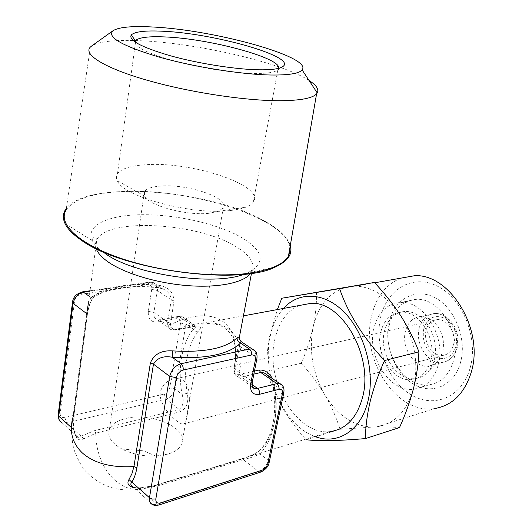 <?xml version="1.0" encoding="UTF-8"?>
<svg xmlns="http://www.w3.org/2000/svg" width="532" height="532" viewBox="0 0 532 532"><rect width="100%" height="100%" fill="white"/><g stroke="black" fill="none" stroke-linecap="round" stroke-linejoin="round"><path stroke-width="0.4" stroke-dasharray="2.66 2" d="M389.185 321.601C383.658 343.985 394.365 372.486 412.945 383.791C431.412 395.429 454.175 386.126 460.532 362.418C467.182 338.877 454.74 307.822 435.056 297.701C415.465 287.227 394.431 299.084 389.185 321.601M389.464 324.334C381.683 352.137 404.885 388.586 429.277 384.782C441.061 382.954 449.101 375.04 453.397 361.042C461.803 333.65 439.352 297.441 416.27 299.343C402.691 300.487 393.76 308.819 389.464 324.334M374.043 327.725C366.322 355.901 389.61 392.955 414.036 389.198C425.833 387.396 433.873 379.396 438.155 365.205C446.521 337.414 423.938 300.573 400.822 302.449C387.236 303.572 378.305 311.998 374.043 327.725M283.496 308.427C276.906 315.922 272.424 325.498 270.05 337.148C261.697 374.927 283.563 425.361 314.685 436.406M340.054 429.277L377.102 426.77C394.751 423.811 406.847 411.209 413.384 388.965C419.01 363.542 414.774 339.103 400.676 315.669C387.728 296.696 372.733 286.854 355.689 286.156L349.012 286.655C330.505 290.844 318.542 304.37 313.129 327.227C310.429 339.223 306.472 351.226 301.258 363.23C310.176 373.032 317.99 383.492 324.7 394.611C331.183 405.83 336.304 417.381 340.054 429.277L306.046 439.725C286.655 417.979 273.654 395.183 267.037 371.356C266.426 360.363 267.303 348.666 269.658 336.244L277.358 309.571M470.142 367.918C478.667 338.239 462.774 298.918 437.949 286.455C413.231 273.548 387.176 288.763 380.752 316.779C373.989 344.63 387.156 379.948 410.252 394.272C433.208 409.008 461.982 397.79 470.142 367.918M400.889 278.15C386.119 284.314 376.423 296.61 371.808 315.05C359.984 358.402 396.333 415.299 434.897 408.523L377.102 426.77M167.593 454.175L155.783 456.03C143.327 456.463 132.049 454.129 121.954 449.028C111.121 442.85 106.959 436.227 109.452 429.151C111.727 424.25 116.967 420.746 125.166 418.637C150.662 411.455 189.685 428.519 181.831 444.134C179.809 448.602 175.061 451.947 167.593 454.175M208.717 213.319C186.719 215.912 148.348 205.498 144.485 196.049L144.445 191.587C146.586 188.561 151.992 186.719 160.657 186.06C187.523 183.607 230.496 198.263 223.28 207.912L218.313 211.337L208.717 213.319M229.385 210.612C191.34 215.181 122.52 196.474 117.293 180.641C116.076 178.12 116.136 175.819 117.479 173.738C121.363 168.578 130.992 165.558 146.373 164.694C192.451 161.402 265.102 185.655 253.385 201.881C252.055 203.962 249.488 205.744 245.684 207.227C241.515 208.837 236.082 209.967 229.385 210.612M278.688 68.309L277.478 70.138C274.359 72.525 266.459 73.622 253.771 73.429C232.83 73.017 200.697 68.096 175.261 61.286C148.654 53.792 135.201 47.328 134.889 41.908M309.052 80.478C282.073 62.709 197.046 43.006 139.683 40.698L135.288 40.532M290 247.154C285.451 216.923 183.839 186.193 116.368 191.946C90.074 193.894 73.33 199.899 66.121 209.947L90.427 47.009M88.186 304.457L90.979 297.528C97.815 292.933 107.211 289.747 119.168 287.992C131.125 286.289 144.046 286.103 157.938 287.426L158.875 285.298C145.668 284.035 133.399 284.201 122.074 285.797C110.749 287.453 101.871 290.439 95.441 294.768C91.305 298.558 88.585 305.335 87.275 315.097L74.114 413.856L73.33 416.097L96.804 239.699C108.116 217.236 197.791 222.915 235.483 246.369C250.107 255.061 255.54 263.533 251.776 271.792L250.712 273.388M261.112 449.454L260.115 450.045C273.022 435.914 277.352 414.222 273.115 384.975L274.472 384.536C276.833 397.929 276.82 410.505 274.426 422.262C271.912 433.899 267.47 442.963 261.112 449.454C255.958 453.69 249.342 456.948 241.262 459.222L143.494 488.901C117.067 494.095 95.381 464.137 95.866 433.154L180.587 411.675C186.626 408.317 188.873 402.219 187.331 393.381L182.037 394.338C184.225 401.195 183.254 406.215 179.131 409.401L94.423 430.694L78.244 437.397C75.943 436.406 74.4 433.793 73.622 429.557L73.197 416.523M290.299 245.445C287.393 236.966 278.575 228.707 263.845 220.674C210.034 189.764 87.76 179.703 66.36 208.338M384.503 330.897C378.445 352.689 396.46 381.324 415.299 378.571C420.094 378.033 424.27 375.871 427.828 372.087C430.8 368.836 432.942 364.759 434.252 359.858C438.521 344.703 431.512 324.407 419.302 316.108C414.674 312.869 409.933 311.306 405.071 311.42C394.678 312.364 387.821 318.854 384.503 330.897M430.654 360.816C427.329 371.974 421.012 378.225 411.695 379.575C392.855 382.322 374.821 353.574 380.872 331.715C384.19 319.632 391.04 313.129 401.434 312.191C419.489 310.575 437.091 339.197 430.654 360.816M405.504 330.937C400.895 347.05 414.315 368.157 428.34 366.176C432.024 365.79 435.223 364.154 437.936 361.268L442.71 352.224C445.144 338.99 441.46 328.264 431.658 320.045C428.134 317.597 424.509 316.434 420.785 316.56C413.111 317.318 408.017 322.113 405.504 330.937M253.864 374.116L241.428 377.062L238.21 376.909C235.756 376.077 234.592 374.375 234.718 371.821L239.493 346.079L238.516 344.543L233.834 369.235C238.196 345.487 234.226 329.335 221.93 320.763C209.143 313.022 191.966 314.312 170.4 324.646L173.984 300.906C173.485 292.115 168.451 286.914 158.875 285.298M299.283 305.501C286.642 311.187 278.435 322.738 274.678 340.154C264.936 381.371 297.155 436.606 330.711 431.492L143.494 488.908C131.038 491.255 116.674 489.766 108.335 486.581C96.146 481.367 91.238 476.765 87.501 472.981C83.032 469.197 78.59 461.557 74.174 450.059C71.554 441.487 70.882 427.781 73.33 416.097M187.45 413.437C191.181 398.681 190.456 377.341 175.893 378.698C167.959 379.529 162.745 384.031 160.238 392.21C158.463 406.508 177.429 423.379 182.509 424.117C184.943 424.45 186.586 420.892 187.45 413.437M453.404 345.261C456.935 333.71 447.312 318.555 437.331 319.612C431.771 320.197 428.067 323.662 426.212 329.993C422.794 341.624 432.563 356.826 442.784 355.423C448.017 354.704 451.555 351.32 453.404 345.261M171.63 329.807L175.128 330.006C173.259 329.807 171.683 328.018 170.4 324.646L167.693 324.58C168.298 327.486 169.602 329.228 171.61 329.8L174.343 329.747L195.656 325.883C196.86 325.91 196.062 326.994 193.269 329.142C187.45 336.616 183.547 346.146 181.545 357.73C179.63 369.348 179.796 381.55 182.037 394.338L174.981 388.939L185.961 324.088L193.269 329.142C194.499 331.05 196.095 331.921 198.064 331.762C202.04 327.187 201.136 325.365 195.35 326.296L175.128 330.006C185.216 325.936 195.038 323.622 204.587 323.07L204.594 323.07C233.561 320.736 247.486 344.882 238.369 374.594L254.456 371.11M234.718 371.821L233.834 369.235L233.781 370.006C233.94 372.081 235.47 373.61 238.369 374.594L239.267 377.148M241.262 459.222L155.384 485.576L138.792 488.07L133.971 487.718M73.822 412.413L74.021 430.155C75.511 438.734 78.836 441.62 83.976 438.8L95.866 433.154L94.423 430.694M255.054 351.014L255.879 357.178L239.493 346.079C240.697 341.684 241.235 340.187 241.116 341.577M138.792 488.07L139.231 487.924L139.643 488.649L157.386 486.062L243.31 459.621C250.033 458.045 255.573 456.15 259.935 453.936L268.274 460.306C266.692 465.826 263.5 469.603 258.692 471.651L157.14 504.376L152.591 504.536L133.645 487.425L139.643 488.649L157.14 504.376L159.347 504.848M268.707 376.031C273.415 382.402 272.304 382.628 273.115 384.975L274.113 385.035C272.357 379.416 269.032 375.373 264.145 372.899L264.145 372.899M180.554 323.05L169.695 387.934C168.917 391.027 167.108 393.055 164.275 394.013L64.871 417.48C61.652 417.933 60.083 416.563 60.169 413.377L74.553 301.059C75.351 297.461 77.453 295.233 80.871 294.382L147.597 284.573C150.576 284.467 151.953 286.076 151.726 289.388L148.315 311.366C147.843 318.947 150.982 322.492 157.731 322.006L176.764 318.621C179.55 318.442 180.814 319.918 180.554 323.05L185.961 324.088C186.453 320.284 185.276 317.857 182.436 316.806L179.676 316.7L160.611 320.065L157.658 319.938C154.726 318.854 153.475 316.354 153.921 312.45L157.372 290.479C157.838 286.342 156.468 283.702 153.263 282.572L150.523 282.432L157.938 287.426L162.573 288.803C167.906 291.031 170.805 294.728 171.277 299.895L167.666 322.099L167.693 324.58M260.926 472.03L258.692 471.651L243.31 459.621L241.767 459.083L252.986 454.72C257.122 452.473 259.503 450.917 260.115 450.045L259.935 453.936C273.967 438.408 278.695 415.445 274.113 385.035L282.778 391.027L268.274 460.306L269.285 461.902M133.645 487.425L139.231 487.924L155.876 485.443L157.386 486.062M71.321 427.495L74.214 429.982L75.398 434.704C76.994 437.178 77.945 438.075 78.251 437.397L62.084 422.807L66.56 422.98L83.976 438.8M86.942 313.84L87.308 315.03L74.148 413.776L74.021 430.155M89.276 296.277L90.979 297.528L93.885 297.228L95.441 294.768M176.225 329.867L172.448 329.92M133.02 40.472C112.232 40 98.453 41.828 91.697 45.965M316.48 292.121C316.74 303.413 315.622 315.117 313.129 327.227C308.733 350.462 312.59 372.925 324.7 394.611C337.68 415.745 353.866 426.571 373.245 427.09C383.253 426.817 392.004 426.977 399.505 427.562M301.258 363.23L267.037 371.356M187.331 393.381C185.203 381.284 185.056 369.74 186.898 358.754C188.807 347.802 192.531 338.804 198.064 331.762M244.255 274.186L247.526 272.929C266.206 262.981 264.078 251.091 241.136 237.259C217.435 223.759 176.232 214.416 142.184 214.709C108.169 214.941 84.827 225.521 92.422 240.81C94.536 244.959 98.713 249.156 104.937 253.398M419.302 327.765C414.674 343.679 428.034 364.467 442.039 362.465C449.101 361.467 453.889 356.866 456.403 348.653C461.244 332.886 448.15 312.184 434.591 313.534C426.923 314.306 421.829 319.047 419.302 327.765M423.798 328.636C421.849 340.573 425.467 349.89 434.664 356.586C444.619 361.002 451.708 357.704 455.937 346.684C457.999 334.349 454.262 324.859 444.725 318.236C434.664 314.219 427.688 317.684 423.798 328.636M96.219 248.697C95.075 245.465 95.268 242.466 96.804 239.699C97.117 240.517 96.438 236.846 93 237.751L92.422 240.81L64.984 223.473M239.713 374.568L241.428 377.062L251.969 384.503M234.093 367.838L235.051 369.427L251.23 380.786L251.137 384.403L252.354 387.123M256.936 358.535L255.879 357.178L251.23 380.786L252.261 382.209M282.086 385.261L282.778 391.027L283.849 392.49M195.35 326.296L175.354 330.119L174.343 329.747L159.667 319.712L178.719 316.354L193.462 326.189L194.473 326.548L195.749 326.202L182.436 316.806L178.719 316.354L176.764 318.621M64.871 417.48L66.56 422.98L165.944 399.08L179.131 409.401L180.587 411.675M164.275 394.013L165.944 399.08C170.666 397.464 173.678 394.086 174.981 388.939L169.695 387.934M73.602 412.2L86.709 313.641M151.726 289.388L157.372 290.479L171.277 299.895L173.984 300.906M148.315 311.366L153.921 312.45L167.666 322.099L170.346 323.123M147.597 284.573L149.678 282.113L150.523 282.432L89.948 291.257M162.573 288.81L158.044 287.726C144.332 286.429 131.65 286.628 120.013 288.324C111.793 289.594 104.964 291.483 99.517 294.003L93.772 297.341C93.599 296.909 92.475 298.698 90.407 302.715C88.172 308.114 87.082 316.341 87.308 315.03L87.275 315.097M60.169 413.377L58.194 414.641L58.128 415.213M74.553 301.059L72.532 302.05L72.478 302.515M171.61 329.8L157.658 319.938L159.667 319.712L157.731 322.006M80.871 294.382L82.274 291.902M429.277 384.782L414.036 389.198M374.694 282.791L355.689 286.156M121.954 449.028L143.52 450.81L155.783 456.03M144.445 191.587L109.452 429.151M144.485 196.049L117.293 180.641M135.507 42.321L117.479 173.738M275.27 267.017L247.526 272.929L251.31 270.535C252.394 269.145 251.33 272.457 251.776 271.792L251.496 273.275M415.299 378.571L411.695 379.575M437.936 361.268L427.828 372.087M420.785 316.56L434.591 313.534C444.233 313.288 452.04 321.089 454.521 326.695C458.005 333.79 458.863 340.965 457.094 348.201C454.421 356.646 449.4 361.401 442.039 362.465L428.34 366.176M437.331 319.612L175.893 378.698M442.784 355.423L182.509 424.117M243.423 315.868L204.594 323.07L217.708 324.653C227.536 327.785 232.63 336.217 233.521 339.735C236.261 347.968 236.348 358.056 233.781 370.006C233.774 373.245 235.25 375.545 238.223 376.915M431.658 320.045L419.302 316.108M405.071 311.42L401.434 312.191M238.21 376.909L252.254 386.844M90.008 290.785L149.678 282.113L153.263 282.572L162.539 288.803M62.084 422.807L59.298 420.267M277.478 70.138L282.219 66.979M277.89 69.765L253.385 201.881M218.313 211.337L245.684 207.227M223.28 207.912L181.831 444.134M416.27 299.343L400.822 302.449"/><path stroke-width="0.8" d="M314.685 436.406C337.102 445.477 361.075 430.933 368.044 400.809C375.18 371.908 364.886 333.484 344.769 312.763C324.686 291.875 298.778 291.15 283.496 308.427M277.358 309.571L281.814 298.233L339.589 288.623C347.901 313.095 362.871 337.075 384.503 360.55C378.358 374.335 373.584 387.974 370.172 401.48C367.087 414.727 365.511 427.096 365.437 438.581C338.505 440.888 318.708 441.267 306.046 439.725M434.897 408.523C452.479 405.424 464.596 393.321 471.246 372.214C484.579 329.847 450.072 273.534 414.667 275.702L400.889 278.15M134.889 41.908L135.78 40.339C139.51 37.346 149.286 36.216 165.1 36.947C209.721 38.65 281.627 58.041 278.688 68.309M257.894 69.785C234.539 69.26 197.917 63.448 170.187 55.714C141.326 47.202 128.345 40.292 131.244 34.972C134.802 31.594 145.409 30.351 163.065 31.242C214.23 33.356 296.657 56.731 283.064 66.414C279.825 68.907 271.433 70.031 257.894 69.785M91.697 45.965L90.427 47.009C82.806 54.211 103.913 67.764 146.373 80.019C188.714 92.282 245.678 100.914 280.444 100.721C300.56 100.515 312.603 98.221 316.587 93.845L317.252 92.954C319.153 89.383 316.42 85.226 309.052 80.478M66.121 209.947C57.702 223.3 77.473 243.124 118.756 257.614C159.926 272.118 216.172 278.356 251.21 272.929C271.493 269.638 283.908 263.992 288.47 255.992L290.026 251.676L290 247.154M270.761 75.012C288.77 75.238 299.217 73.529 302.096 69.898C312.936 57.03 214.449 29.819 152.624 26.999C131.936 25.869 118.729 27.119 112.997 30.736C106.673 37.001 121.695 45.679 158.051 56.764C193.236 66.846 241.122 74.5 270.761 75.012M66.36 208.338C62.916 212.82 62.457 217.867 64.984 223.473C67.511 228.893 72.917 234.446 81.203 240.125C121.928 270.329 239.6 285.784 275.27 267.017C287.885 261.225 292.893 254.03 290.299 245.445M73.33 416.097C68.914 430.508 71.9 442.777 82.3 452.912C94.197 463.325 111.414 467.867 133.944 466.544L150.39 362.91C154.021 354.212 161.382 350.202 172.488 350.874C204.408 352.749 225.954 348.38 237.126 337.78L239.48 336.67L239.393 339.602M330.711 431.492C346.345 429.091 356.972 417.68 362.591 397.264C373.757 356.566 342.322 301.451 311.187 303.293L299.283 305.501M133.971 487.718C128.312 486.261 126.643 483.541 128.95 479.545L131.936 473.706L133.944 466.544L136.884 467.834C135.939 473.487 134.283 478.188 131.909 481.952C130.047 484.034 130.626 485.856 133.645 487.425M254.456 371.11L259.011 370.039C264.437 369.667 268.853 372.433 272.258 378.352M128.95 479.545L149.472 497.739L169.688 376.403L153.469 364.134C157.12 357.943 163.371 355.642 172.228 357.231C206.064 359.147 228.827 354.418 240.531 343.054L249.408 349.032L252.161 349.005L241.109 341.584L240.531 343.054C238.05 342.043 236.913 340.281 237.126 337.78M268.707 376.031L264.145 372.899L260.727 372.486L276.886 383.605L279.646 383.539L282.086 385.261M73.197 416.523L73.822 412.413M89.948 291.257L83.684 292.168C77.971 293.584 74.44 297.315 73.103 303.353L86.709 313.641L88.186 304.457M176.365 377.673L155.849 498.93C155.603 502.328 157.126 503.658 160.431 502.92L262.11 470.188C265.002 468.958 266.924 466.677 267.882 463.352L282.459 393.78C282.891 390.435 281.714 388.952 278.914 389.338L259.603 394.279C252.78 395.269 249.821 391.705 250.718 383.592L255.393 359.871C255.806 356.307 254.509 354.684 251.496 354.997L183.174 370.053C179.636 371.203 177.369 373.743 176.365 377.673L169.688 376.403C171.357 369.84 175.141 365.61 181.053 363.715L172.228 357.231L172.488 350.874M135.288 40.532L133.02 40.472M365.437 438.581L399.505 427.562C405.357 414.621 409.986 401.753 413.384 388.965C416.596 376.084 418.431 363.695 418.903 351.812C414.182 339.456 408.104 327.413 400.676 315.669C392.988 303.965 384.23 292.899 374.395 282.465L281.814 298.233M374.395 282.465L339.589 288.623M418.903 351.812L384.503 360.55M104.937 253.398C134.343 274.825 213.877 286.342 244.255 274.186M250.712 273.388C243.689 282.598 219.211 287.918 188.694 285.704C158.21 283.509 125.459 273.834 108.668 262.303C102.004 257.701 97.848 253.166 96.219 248.697M251.969 384.503L257.561 388.446L276.886 383.605C278.542 385.008 279.22 386.924 278.914 389.338M252.354 387.123L254.602 388.506L257.561 388.446C259.217 389.876 259.895 391.825 259.603 394.279M255.393 359.871L256.85 359C257.614 353.787 256.052 350.455 252.161 349.005L255.054 351.014M183.174 370.053C183.44 367.353 182.735 365.238 181.053 363.715L249.408 349.032C251.104 350.448 251.796 352.437 251.496 354.997M150.39 362.91L153.469 364.134L136.884 467.834M259.011 370.039L260.727 372.486L253.864 374.116M160.431 502.92L158.749 505.041C155.51 505.526 153.462 505.353 152.591 504.536C150.037 503.531 148.993 501.264 149.472 497.739L152.438 499.069L155.849 498.93M82.274 291.902L82.859 291.822C76.568 293.538 73.13 296.949 72.532 302.05L73.103 303.353L58.706 416.157L71.321 427.495M72.478 302.515L58.194 414.641L58.706 416.157C58.4 419.462 59.524 421.677 62.084 422.807M90.008 290.785L82.859 291.822L89.276 296.277M267.882 463.352L269.285 461.902M159.347 504.848L260.341 472.217L262.11 470.188M282.459 393.78L283.849 392.49M250.718 383.592L252.261 382.209M252.254 386.844L254.602 388.506C253.325 390.202 252.514 388.26 252.175 382.668L256.936 358.535M414.667 275.702L374.694 282.791M135.78 40.339L135.507 42.321M135.427 40.718L131.244 34.972M316.587 93.845L288.47 255.992M302.096 69.898L317.252 92.954M311.187 303.293L243.423 315.868M239.48 336.67L251.496 273.275M264.138 372.899L279.646 383.539C283.21 384.982 284.587 388.114 283.762 392.922L269.185 462.368C268.56 466.265 265.807 469.49 260.926 472.03M241.109 341.571C238.881 338.771 238.289 337.162 239.347 336.756L239.486 336.69M59.298 420.267L58.128 415.213M112.997 30.736L91.391 46.178M282.219 66.979L283.064 66.414"/></g></svg>
